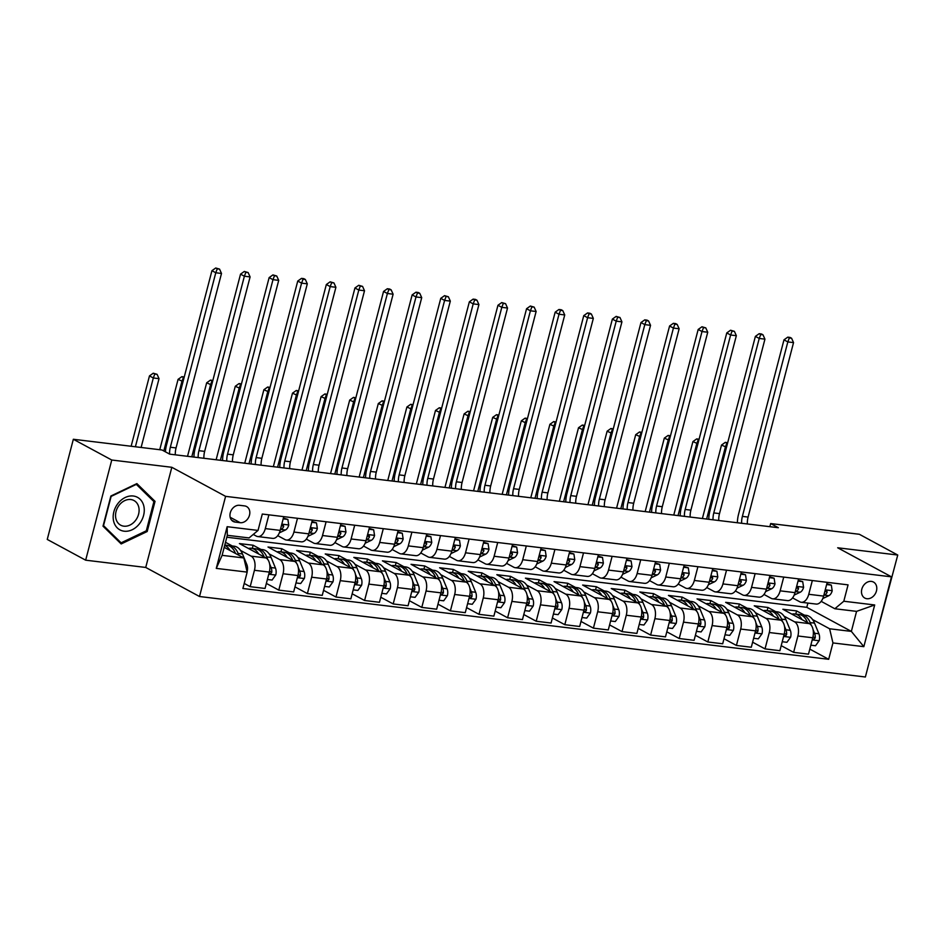 <?xml version="1.0" encoding="UTF-8"?>
<svg xmlns="http://www.w3.org/2000/svg" width="945" height="945" viewBox="0 0 945 945"><rect width="100%" height="100%" fill="white"/><g stroke="black" fill="none" stroke-linecap="round" stroke-linejoin="round"><path stroke-width="1.42" d="M871.396 581.399A9.107 7.182 118.4 0 0 862.242 587.885A9.107 7.182 118.4 0 0 864.817 598.067A9.107 7.182 118.4 0 0 866.884 598.717A9.107 7.182 118.4 0 0 876.039 592.231A9.107 7.182 118.4 0 0 873.463 582.049A9.107 7.182 118.4 0 0 871.396 581.399M871.077 655.133L897.75 555.034L859.336 534.279L770.671 523.565L769.856 526.684M199.513 596.508L865.372 676.998L891.466 576.84L225.595 496.349L199.513 596.508L145.731 567.449L171.825 467.291L111.758 460.026L85.664 560.184L145.731 567.449M85.664 560.184L47.25 539.43L73.344 439.271L111.758 460.026M73.344 439.271L162.008 449.985L169.687 454.143L778.349 527.712L770.671 523.565M235.187 522.077L240.219 522.691A8.824 6.958 118.4 0 0 249.09 516.407A8.824 6.958 118.4 0 0 246.598 506.544A8.824 6.958 118.4 0 0 244.59 505.906L239.558 505.303A8.824 6.958 118.4 0 0 230.686 511.588A8.824 6.958 118.4 0 0 233.179 521.451A8.824 6.958 118.4 0 0 235.187 522.077L231.549 520.116M247.165 572.115L216.275 568.382L227.143 526.696L258.032 530.428L249.067 537.929L227.32 535.307L222.11 555.341L243.845 557.963L247.165 572.115L242.9 588.499L828.682 659.303L809.818 649.109M226.824 537.221L806.794 607.328L851.362 631.402L856.572 611.368L834.837 608.745L843.802 601.233L848.067 584.861L262.297 514.045L258.032 530.428M843.802 601.233L874.692 604.965L863.836 646.663L832.947 642.931L828.682 659.303M897.75 555.034L837.683 547.781L891.466 576.84M171.825 467.291L225.595 496.349M834.837 608.745L821.17 601.351M812.334 580.537L808.755 594.287A11.375 6.674 96.9 0 1 801.242 602.272A11.375 6.674 96.9 0 1 799.789 601.8L792.572 597.901M783.736 577.076L780.145 590.838A11.375 6.674 96.9 0 1 772.632 598.811A11.375 6.674 96.9 0 1 771.179 598.339L763.962 594.44M755.126 573.627L751.547 587.377A11.375 6.674 96.9 0 1 744.034 595.35A11.375 6.674 96.9 0 1 742.581 594.877L735.364 590.979M726.528 570.166L722.937 583.915A11.375 6.674 96.9 0 1 715.436 591.901A11.375 6.674 96.9 0 1 713.971 591.428L706.754 587.53M697.918 566.705L694.339 580.466A11.375 6.674 96.9 0 1 686.826 588.44A11.375 6.674 96.9 0 1 685.373 587.967L678.156 584.069M669.32 563.255L665.741 577.005A11.375 6.674 96.9 0 1 658.228 584.979A11.375 6.674 96.9 0 1 656.775 584.506L649.558 580.608M640.722 559.794L637.131 573.544A11.375 6.674 96.9 0 1 629.618 581.518A11.375 6.674 96.9 0 1 628.165 581.057L620.948 577.159M612.112 556.333L608.533 570.095A11.375 6.674 96.9 0 1 601.02 578.068A11.375 6.674 96.9 0 1 599.567 577.596L592.35 573.698M583.514 552.884L579.935 566.634A11.375 6.674 96.9 0 1 572.422 574.607A11.375 6.674 96.9 0 1 570.969 574.135L563.752 570.237M554.916 549.423L551.325 563.173A11.375 6.674 96.9 0 1 543.812 571.146A11.375 6.674 96.9 0 1 542.359 570.685L535.142 566.776M526.306 545.962L522.727 559.712A11.375 6.674 96.9 0 1 515.214 567.697A11.375 6.674 96.9 0 1 513.761 567.224L506.544 563.326M497.708 542.501L494.129 556.262A11.375 6.674 96.9 0 1 486.616 564.236A11.375 6.674 96.9 0 1 485.151 563.763L477.946 559.865M469.098 539.052L465.519 552.801A11.375 6.674 96.9 0 1 458.006 560.775A11.375 6.674 96.9 0 1 456.553 560.314L449.336 556.404M440.5 535.591L436.921 549.34A11.375 6.674 96.9 0 1 429.408 557.326A11.375 6.674 96.9 0 1 427.955 556.853L420.738 552.955M411.902 532.13L408.311 545.891A11.375 6.674 96.9 0 1 400.798 553.864A11.375 6.674 96.9 0 1 399.345 553.392L392.128 549.494M383.292 528.68L379.713 542.43A11.375 6.674 96.9 0 1 372.2 550.403A11.375 6.674 96.9 0 1 370.747 549.931L363.53 546.033M354.694 525.219L351.115 538.969A11.375 6.674 96.9 0 1 343.602 546.954A11.375 6.674 96.9 0 1 342.149 546.482L334.932 542.584M326.096 521.758L322.505 535.52A11.375 6.674 96.9 0 1 314.992 543.493A11.375 6.674 96.9 0 1 313.539 543.021L306.322 539.122M297.486 518.309L293.907 532.059A11.375 6.674 96.9 0 1 286.394 540.032A11.375 6.674 96.9 0 1 284.941 539.56L277.724 535.661M268.888 514.848L265.309 528.598A11.375 6.674 96.9 0 1 257.796 536.571A11.375 6.674 96.9 0 1 256.331 536.11L253.236 534.433M806.794 607.328L807.904 603.075M224.189 547.344L243.845 557.963M225.501 542.3L232.293 545.962M240.538 550.427L251.122 556.144A11.375 6.674 96.9 0 1 254.441 570.284L250.177 586.668L244.223 583.443M252.315 548.383L253.142 545.23L239.404 543.576L265.994 557.94A11.375 6.674 96.9 0 1 269.313 572.091L265.049 588.463L250.177 586.668M253.142 545.23L260.903 549.423M269.148 553.876L279.72 559.594A11.375 6.674 96.9 0 1 283.051 573.745L278.775 590.129L266.372 583.419M280.913 551.845L281.74 548.691L268.014 547.025L294.592 561.389A11.375 6.674 96.9 0 1 297.923 575.54L293.659 591.924L278.775 590.129M281.74 548.691L289.501 552.884M297.746 557.337L308.318 563.055A11.375 6.674 96.9 0 1 311.649 577.206L307.385 593.578L294.97 586.869M309.523 555.306L310.338 552.152L296.612 550.486L323.202 564.85A11.375 6.674 96.9 0 1 326.521 579.001L322.257 595.374L307.385 593.578M310.338 552.152L318.099 556.345M326.356 560.798L336.928 566.516A11.375 6.674 96.9 0 1 340.247 580.655L335.983 597.039L323.568 590.33M338.121 558.755L338.948 555.601L325.222 553.947L351.8 568.311A11.375 6.674 96.9 0 1 355.119 582.463L350.855 598.835L335.983 597.039M338.948 555.601L346.709 559.794M354.954 564.26L365.526 569.965A11.375 6.674 96.9 0 1 368.857 584.116L364.593 600.5L352.178 593.791M366.731 562.216L367.546 559.062L353.82 557.396L380.398 571.772A11.375 6.674 96.9 0 1 383.729 585.912L379.465 602.296L364.593 600.5M367.546 559.062L375.307 563.255M383.552 567.709L394.136 573.426A11.375 6.674 96.9 0 1 397.455 587.577L393.191 603.949L380.776 597.24M395.329 565.677L396.156 562.523L382.418 560.857L409.008 575.221A11.375 6.674 96.9 0 1 412.327 589.373L408.063 605.757L393.191 603.949M396.156 562.523L403.917 566.716M412.162 571.17L422.734 576.887A11.375 6.674 96.9 0 1 426.053 591.038L421.789 607.411L409.374 600.701M423.927 569.126L424.754 565.972L411.028 564.319L437.606 578.683A11.375 6.674 96.9 0 1 440.937 592.834L436.661 609.206L421.789 607.411M424.754 565.972L432.515 570.166M440.76 574.631L451.332 580.336A11.375 6.674 96.9 0 1 454.663 594.488L450.399 610.872L437.984 604.162M452.537 572.587L453.352 569.433L439.626 567.768L466.204 582.144A11.375 6.674 96.9 0 1 469.535 596.283L465.271 612.667L450.399 610.872M453.352 569.433L461.113 573.627M469.358 578.08L479.942 583.797A11.375 6.674 96.9 0 1 483.261 597.949L478.997 614.321L466.582 607.611M481.135 576.048L481.962 572.894L468.224 571.229L494.814 585.593A11.375 6.674 96.9 0 1 498.133 599.744L493.869 616.128L478.997 614.321M481.962 572.894L489.723 577.088M497.968 581.541L508.54 587.258A11.375 6.674 96.9 0 1 511.871 601.41L507.595 617.782L495.192 611.072M509.733 579.509L510.56 576.344L496.834 574.69L523.412 589.054A11.375 6.674 96.9 0 1 526.743 603.205L522.479 619.577L507.595 617.782M510.56 576.344L518.321 580.537M526.566 585.002L537.138 590.708A11.375 6.674 96.9 0 1 540.469 604.859L536.205 621.243L523.79 614.534M538.343 582.959L539.158 579.805L525.432 578.151L552.022 592.515A11.375 6.674 96.9 0 1 555.341 606.666L551.077 623.038L536.205 621.243M539.158 579.805L546.919 583.998M555.176 588.452L565.748 594.169A11.375 6.674 96.9 0 1 569.067 608.32L564.803 624.692L552.388 617.995M566.941 586.42L567.768 583.266L554.042 581.6L580.62 595.964A11.375 6.674 96.9 0 1 583.939 610.116L579.675 626.5L564.803 624.692M567.768 583.266L575.529 587.459M583.774 591.913L594.346 597.63A11.375 6.674 96.9 0 1 597.677 611.781L593.413 628.153L580.998 621.444M595.551 589.881L596.366 586.715L582.64 585.061L609.218 599.425A11.375 6.674 96.9 0 1 612.549 613.577L608.285 629.949L593.413 628.153M596.366 586.715L604.127 590.909M612.372 595.374L622.956 601.091A11.375 6.674 96.9 0 1 626.275 615.23L622.011 631.614L609.596 624.905M624.149 593.33L624.976 590.176L611.238 588.522L637.828 602.886A11.375 6.674 96.9 0 1 641.147 617.038L636.883 633.41L622.011 631.614M624.976 590.176L632.737 594.37M640.982 598.823L651.554 604.54A11.375 6.674 96.9 0 1 654.873 618.691L650.609 635.075L638.194 628.366M652.747 596.791L653.574 593.637L639.848 591.972L666.426 606.336A11.375 6.674 96.9 0 1 669.757 620.487L665.481 636.871L650.609 635.075M653.574 593.637L661.335 597.831M669.58 602.284L680.152 608.001A11.375 6.674 96.9 0 1 683.483 622.153L679.219 638.525L666.804 631.815M681.357 600.252L682.172 597.098L668.446 595.433L695.024 609.797A11.375 6.674 96.9 0 1 698.355 623.948L694.091 640.32L679.219 638.525M682.172 597.098L689.933 601.292M698.178 605.745L708.762 611.462A11.375 6.674 96.9 0 1 712.081 625.602L707.817 641.986L695.402 635.276M709.955 603.701L710.782 600.547L697.044 598.894L723.634 613.258A11.375 6.674 96.9 0 1 726.953 627.409L722.689 643.781L707.817 641.986M710.782 600.547L718.543 604.741M726.788 609.206L737.36 614.911A11.375 6.674 96.9 0 1 740.691 629.063L736.415 645.447L724.012 638.737M738.553 607.162L739.38 604.009L725.654 602.343L752.232 616.719A11.375 6.674 96.9 0 1 755.563 630.858L751.299 647.242L736.415 645.447M739.38 604.009L747.141 608.202M755.386 612.655L765.958 618.373A11.375 6.674 96.9 0 1 769.289 632.524L765.025 648.896L752.61 642.187M767.163 610.624L767.978 607.47L754.252 605.804L780.842 620.168A11.375 6.674 96.9 0 1 784.161 634.319L779.897 650.703L765.025 648.896M767.978 607.47L775.739 611.663M783.996 616.116L794.568 621.834A11.375 6.674 96.9 0 1 797.887 635.985L793.623 652.357L781.208 645.648M795.761 614.085L796.588 610.919L782.862 609.265L809.44 623.629A11.375 6.674 96.9 0 1 812.759 637.78L808.495 654.153L793.623 652.357M796.588 610.919L804.349 615.112M812.594 619.577L829.615 628.779L851.362 631.402L863.836 646.663M283.76 516.643L280.181 530.393A11.375 6.674 96.9 0 1 272.668 538.378L257.796 536.571M312.358 520.104L308.779 533.854A11.375 6.674 96.9 0 1 301.266 541.828L286.394 540.032M340.968 523.565L337.377 537.315A11.375 6.674 96.9 0 1 329.864 545.289L314.992 543.493M369.566 527.015L365.987 540.764A11.375 6.674 96.9 0 1 358.474 548.75L343.602 546.954M398.164 530.476L394.585 544.226A11.375 6.674 96.9 0 1 387.072 552.199L372.2 550.403M426.774 533.937L423.195 547.687A11.375 6.674 96.9 0 1 415.682 555.66L400.798 553.864M455.372 537.386L451.793 551.148A11.375 6.674 96.9 0 1 444.28 559.121L429.408 557.326M483.982 540.847L480.391 554.597A11.375 6.674 96.9 0 1 472.878 562.582L458.006 560.775M512.58 544.308L509.001 558.058A11.375 6.674 96.9 0 1 501.488 566.031L486.616 564.236M541.178 547.757L537.599 561.519A11.375 6.674 96.9 0 1 530.086 569.492L515.214 567.697M569.788 551.218L566.197 564.968A11.375 6.674 96.9 0 1 558.684 572.953L543.812 571.146M598.386 554.68L594.807 568.429A11.375 6.674 96.9 0 1 587.294 576.403L572.422 574.607M626.984 558.129L623.405 571.89A11.375 6.674 96.9 0 1 615.892 579.864L601.02 578.068M655.594 561.59L652.003 575.34A11.375 6.674 96.9 0 1 644.502 583.325L629.618 581.518M684.192 565.051L680.613 578.801A11.375 6.674 96.9 0 1 673.1 586.774L658.228 584.979M712.802 568.512L709.211 582.262A11.375 6.674 96.9 0 1 701.698 590.235L686.826 588.44M741.4 571.961L737.821 585.711A11.375 6.674 96.9 0 1 730.308 593.696L715.436 591.901M769.998 575.422L766.419 589.172A11.375 6.674 96.9 0 1 758.906 597.145L744.034 595.35M798.608 578.883L795.017 592.633A11.375 6.674 96.9 0 1 787.504 600.607L772.632 598.811M832.947 642.931L829.615 628.779M827.206 582.333L823.627 596.094A11.375 6.674 96.9 0 1 816.114 604.068L801.242 602.272M227.32 535.307L227.143 526.696M222.11 555.341L216.275 568.382M874.692 604.965L856.572 611.368M121.173 543.942L147.184 531.527L155.039 501.358L136.883 483.604L110.872 496.019L103.017 526.188L121.173 543.942M152.039 499.74L155.039 501.358M146.062 530.925L147.184 531.527M169.58 454.072A14.222 8.34 96.9 0 1 170.336 447.233L215.779 272.762L211.94 270.683L166.485 445.154A21.333 12.509 -83.1 0 0 165.41 451.828M175.297 454.817A14.222 8.34 96.9 0 1 176.053 447.93L221.496 273.459L215.779 272.762L217.255 268.829L219.547 269.101L215.72 268.002L217.255 268.829M215.72 268.002L211.94 270.683M221.496 273.459L219.547 269.101M247.047 571.595L247.177 571.465A7.536 4.418 -83.1 0 0 246.858 564.614L242.475 553.971A21.759 12.758 -83.1 0 0 234.124 546.186L229.777 545.667A21.759 12.758 -83.1 0 0 228.395 545.619M230.025 550.498A21.759 12.758 -83.1 0 0 224.709 545.348M238.884 555.294L238.128 553.439A21.759 12.758 -83.1 0 0 229.777 545.667M224.78 545.064L227.036 545.336A21.759 12.758 96.9 0 1 235.376 553.108L235.529 553.475M141.112 447.457L159.032 378.661L153.314 377.976L149.475 375.897L131.142 446.253M135.395 446.772L153.314 377.976L154.791 374.043L157.083 374.314L153.255 373.204L154.791 374.043M153.255 373.204L149.475 375.897M159.032 378.661L157.083 374.314M283.181 518.864L287.871 519.431L288.745 525.113A7.536 4.418 96.9 0 1 285.378 529.991L279.342 532.85M287.871 519.431L283.394 518.049M280.334 529.791L281.031 529.46A7.536 4.418 -83.1 0 0 283.677 526.519L283.205 524.9L281.468 525.444M198.178 457.581A14.222 8.34 96.9 0 1 198.934 450.694L244.377 276.224L240.538 274.144L195.095 448.615A21.333 12.509 -83.1 0 0 193.938 457.073M203.896 458.278A14.222 8.34 96.9 0 1 204.652 451.379L250.094 276.909L244.377 276.224L245.854 272.29L248.145 272.562L244.318 271.451L245.854 272.29M244.318 271.451L240.538 274.144M250.094 276.909L248.145 272.562M311.779 522.313L316.469 522.88L317.355 528.574A7.536 4.418 96.9 0 1 313.988 533.441L307.952 536.299M316.469 522.88L311.992 521.51M308.932 533.252L309.641 532.921A7.536 4.418 -83.1 0 0 312.287 529.98L311.815 528.361L310.066 528.905M226.776 461.042A14.222 8.34 96.9 0 1 227.532 454.143L272.987 279.673L269.136 277.606L223.693 452.076A21.333 12.509 -83.1 0 0 222.547 460.522M232.505 461.727A14.222 8.34 96.9 0 1 233.261 454.84L278.704 280.37L272.987 279.673L274.463 275.739L276.755 276.023L272.928 274.912L274.463 275.739M272.928 274.912L269.136 277.606M278.704 280.37L276.755 276.023M340.389 525.774L345.079 526.341L345.953 532.035A7.536 4.418 96.9 0 1 342.586 536.902L336.55 539.76M345.079 526.341L340.602 524.959M337.542 536.713L338.239 536.382A7.536 4.418 -83.1 0 0 340.885 533.441L340.495 531.858L338.676 532.354M255.386 464.503A14.222 8.34 96.9 0 1 256.142 457.604L301.585 283.134L297.746 281.055L252.291 455.525A21.333 12.509 -83.1 0 0 251.146 463.983M261.103 465.188A14.222 8.34 96.9 0 1 261.859 458.301L307.302 283.831L301.585 283.134L303.061 279.2L305.353 279.484L303.817 278.645L301.526 278.373L303.061 279.2M301.526 278.373L297.746 281.055M307.302 283.831L305.353 279.484M267.388 579.498L272.077 580.065L275.775 574.926A7.536 4.418 -83.1 0 0 275.467 568.075L271.073 557.42A21.759 12.758 -83.1 0 0 262.734 549.647L258.387 549.116A21.759 12.758 -83.1 0 0 256.993 549.08M258.635 553.959A21.759 12.758 -83.1 0 0 251.287 548.265A21.759 12.758 -83.1 0 0 248.44 548.454M267.848 559.629L266.726 556.9A21.759 12.758 -83.1 0 0 258.387 549.116M251.287 548.265L255.634 548.785A21.759 12.758 96.9 0 1 263.986 556.57L264.127 556.936M269.112 572.859L270.766 573.733L271.77 572.268A7.536 4.418 -83.1 0 0 271.12 567.543L269.608 563.881M269.549 571.063A3.839 2.256 96.9 0 1 269.549 571.075L271.77 572.268M183.058 381.567L178.073 379.358L159.752 449.714M163.804 450.954L181.912 381.426L183.401 377.492L184.086 377.575M184.24 376.996L181.865 376.665L183.401 377.492M181.865 376.665L178.073 379.358M295.986 582.959L300.675 583.526L304.373 578.387A7.536 4.418 -83.1 0 0 304.066 571.524L299.683 560.881A21.759 12.758 -83.1 0 0 291.332 553.108L286.985 552.577A21.759 12.758 -83.1 0 0 285.591 552.541M287.233 557.42A21.759 12.758 -83.1 0 0 279.885 551.715A21.759 12.758 -83.1 0 0 277.05 551.915M296.458 563.078L295.324 560.35A21.759 12.758 -83.1 0 0 286.985 552.577M279.885 551.715L284.232 552.246A21.759 12.758 96.9 0 1 292.584 560.019L292.737 560.385M297.722 576.32L299.376 577.194L300.368 575.729A7.536 4.418 -83.1 0 0 299.719 571.004L298.207 567.343M298.159 574.525A3.839 2.256 96.9 0 1 298.159 574.536L300.368 575.729M211.656 385.028L206.671 382.808L187.535 456.293M191.788 456.813L210.522 384.887L211.999 380.953L212.696 381.036M212.849 380.457L210.463 380.126L211.999 380.953M210.463 380.126L206.671 382.808M324.596 586.408L329.285 586.975L332.983 581.848A7.536 4.418 -83.1 0 0 332.664 574.985L328.281 564.342A21.759 12.758 -83.1 0 0 319.93 556.558L315.583 556.038A21.759 12.758 -83.1 0 0 314.201 556.003M315.831 560.869A21.759 12.758 -83.1 0 0 308.495 555.176A21.759 12.758 -83.1 0 0 305.648 555.365M325.056 566.539L323.934 563.811A21.759 12.758 -83.1 0 0 315.583 556.038M308.495 555.176L312.842 555.707A21.759 12.758 96.9 0 1 321.182 563.48L321.335 563.846M326.32 579.769L327.974 580.655L328.966 579.179A7.536 4.418 -83.1 0 0 328.317 574.465L326.805 570.792M326.757 577.986L328.966 579.179M240.254 388.478L235.281 386.269L216.133 459.754M220.386 460.262L239.12 388.348L240.597 384.414L241.294 384.497M241.447 383.906L239.061 383.575L240.597 384.414M239.061 383.575L235.281 386.269M368.987 529.235L373.677 529.802L374.551 535.496A7.536 4.418 96.9 0 1 371.196 540.363L365.148 543.221M373.677 529.802L369.2 528.42M366.14 540.162L366.837 539.831A7.536 4.418 -83.1 0 0 369.495 536.89L369.105 535.319L367.274 535.815M283.984 467.952A14.222 8.34 96.9 0 1 284.74 461.065L330.183 286.595L326.344 284.516L280.901 458.986A21.333 12.509 -83.1 0 0 279.744 467.444M289.702 468.649A14.222 8.34 96.9 0 1 290.458 461.751L335.912 287.28L330.183 286.595L331.671 282.661L333.951 282.933L330.136 281.823L331.671 282.661M330.136 281.823L326.344 284.516M335.912 287.28L333.951 282.933M353.194 589.869L357.883 590.436L361.581 585.298A7.536 4.418 -83.1 0 0 361.273 578.446L356.879 567.791A21.759 12.758 -83.1 0 0 348.54 560.019L344.193 559.487A21.759 12.758 -83.1 0 0 342.799 559.452M344.441 564.33A21.759 12.758 -83.1 0 0 337.093 558.637A21.759 12.758 -83.1 0 0 334.246 558.826M353.654 570L352.532 567.272A21.759 12.758 -83.1 0 0 344.193 559.487M337.093 558.637L341.44 559.156A21.759 12.758 96.9 0 1 349.792 566.941L349.945 567.307M354.918 583.23L356.572 584.105L357.576 582.64A7.536 4.418 -83.1 0 0 356.926 577.915L355.414 574.253M355.355 581.435A3.839 2.256 96.9 0 1 355.367 581.447L357.576 582.64M268.864 391.939L263.879 389.73L244.743 463.215M248.984 463.723L267.718 391.809L269.207 387.863L269.904 387.958M270.046 387.367L267.671 387.037L269.207 387.863M267.671 387.037L263.879 389.73M143.888 506.366A18.498 14.6 118.4 0 0 125.248 497.472A18.498 14.6 118.4 0 0 113.554 520.849A18.498 14.6 118.4 0 0 132.194 529.743A18.498 14.6 118.4 0 0 143.888 506.366M138.809 507.37A13.998 11.056 118.4 0 0 133.977 500.531A13.998 11.056 118.4 0 0 120.688 503.472A13.998 11.056 118.4 0 0 115.833 518.332A13.998 11.056 118.4 0 0 120.665 525.172A13.998 11.056 118.4 0 0 133.954 522.231A13.998 11.056 118.4 0 0 138.809 507.37M121.114 542.832L103.525 525.633L111.132 496.408L136.328 484.383L153.917 501.582L146.31 530.807L121.114 542.832L118.727 541.544M397.597 532.696L402.275 533.252L403.161 538.945A7.536 4.418 96.9 0 1 399.794 543.812L393.758 546.671M402.275 533.252L397.798 531.881M394.738 543.623L395.447 543.292A7.536 4.418 -83.1 0 0 398.093 540.351L397.621 538.733L395.872 539.276M312.594 471.413A14.222 8.34 96.9 0 1 313.338 464.515L358.793 290.056L354.942 287.977L309.499 462.448A21.333 12.509 -83.1 0 0 308.353 470.905M318.311 472.098A14.222 8.34 96.9 0 1 319.067 465.212L364.51 290.741L358.793 290.056L360.269 286.111L362.561 286.394L358.734 285.284L360.269 286.111M358.734 285.284L354.942 287.977M364.51 290.741L362.561 286.394M426.195 536.146L430.885 536.713L431.759 542.406A7.536 4.418 96.9 0 1 428.392 547.273L422.356 550.132M430.885 536.713L426.408 535.331M423.348 547.084L424.045 546.753A7.536 4.418 -83.1 0 0 426.691 543.812L426.313 542.229L424.482 542.725M341.192 474.874A14.222 8.34 96.9 0 1 341.948 467.976L387.391 293.505L383.552 291.438L338.109 465.897A21.333 12.509 -83.1 0 0 336.952 474.355M346.909 475.559A14.222 8.34 96.9 0 1 347.665 468.673L393.108 294.202L387.391 293.505L388.867 289.572L391.159 289.855L389.623 289.016L387.332 288.745L388.867 289.572M387.332 288.745L383.552 291.438M393.108 294.202L391.159 289.855M454.793 539.607L459.483 540.174L460.369 545.867A7.536 4.418 96.9 0 1 457.002 550.734L450.954 553.593M459.483 540.174L455.006 538.792M451.946 550.533L452.655 550.203A7.536 4.418 -83.1 0 0 455.301 547.261L454.911 545.69L453.08 546.186M369.79 478.324A14.222 8.34 96.9 0 1 370.546 471.437L415.989 296.966L412.15 294.887L366.707 469.358A21.333 12.509 -83.1 0 0 365.55 477.816M375.519 479.02A14.222 8.34 96.9 0 1 376.264 472.122L421.718 297.651L415.989 296.966L417.477 293.033L419.757 293.304L418.222 292.477L415.942 292.206L417.477 293.033M415.942 292.206L412.15 294.887M421.718 297.651L419.757 293.304M483.403 543.068L488.092 543.635L488.967 549.317A7.536 4.418 96.9 0 1 485.6 554.195L479.564 557.042M488.092 543.635L483.616 542.253M480.556 553.994L481.253 553.664A7.536 4.418 -83.1 0 0 483.899 550.722L483.427 549.104L481.69 549.647M398.4 481.785A14.222 8.34 96.9 0 1 399.144 474.898L444.599 300.427L440.76 298.348L395.305 472.819A21.333 12.509 -83.1 0 0 394.159 481.277M404.117 482.482A14.222 8.34 96.9 0 1 404.873 475.583L450.316 301.112L444.599 300.427L446.075 296.494L448.367 296.765L444.54 295.655L446.075 296.494M444.54 295.655L440.76 298.348M450.316 301.112L448.367 296.765M512.001 546.517L516.691 547.084L517.565 552.778A7.536 4.418 96.9 0 1 514.198 557.644L508.162 560.503M516.691 547.084L512.214 545.702M509.154 557.456L509.851 557.125A7.536 4.418 -83.1 0 0 512.497 554.183L512.025 552.565L510.288 553.097M426.998 485.246A14.222 8.34 96.9 0 1 427.754 478.347L473.197 303.877L469.358 301.809L423.915 476.268A21.333 12.509 -83.1 0 0 422.758 484.726M432.715 485.931A14.222 8.34 96.9 0 1 433.471 479.044L478.914 304.573L473.197 303.877L474.673 299.943L476.965 300.226L475.429 299.388L473.138 299.116L474.673 299.943M473.138 299.116L469.358 301.809M478.914 304.573L476.965 300.226M381.792 593.33L386.481 593.897L390.179 588.759A7.536 4.418 -83.1 0 0 389.872 581.907L385.489 571.252A21.759 12.758 -83.1 0 0 377.138 563.48L372.791 562.948A21.759 12.758 -83.1 0 0 371.397 562.913M373.039 567.791A21.759 12.758 -83.1 0 0 365.691 562.098A21.759 12.758 -83.1 0 0 362.856 562.287M382.264 573.45L381.142 570.721A21.759 12.758 -83.1 0 0 372.791 562.948M365.691 562.098L370.05 562.618A21.759 12.758 96.9 0 1 378.39 570.39L378.543 570.756M383.528 586.691L385.182 587.566L386.174 586.101A7.536 4.418 -83.1 0 0 385.525 581.376L384.013 577.714M383.965 584.896A3.839 2.256 96.9 0 1 383.965 584.908L386.174 586.101M297.462 395.4L292.489 393.179L273.341 466.665M277.594 467.184L296.328 395.258L297.805 391.324L298.502 391.407M298.655 390.828L296.269 390.498L297.805 391.324M296.269 390.498L292.489 393.179M410.402 596.791L415.091 597.358L418.789 592.22A7.536 4.418 -83.1 0 0 418.47 585.357L414.087 574.714A21.759 12.758 -83.1 0 0 405.736 566.929L401.389 566.409A21.759 12.758 -83.1 0 0 400.007 566.374M401.649 571.241A21.759 12.758 -83.1 0 0 394.301 565.547A21.759 12.758 -83.1 0 0 391.454 565.736M410.862 576.911L409.74 574.182A21.759 12.758 -83.1 0 0 401.389 566.409M394.301 565.547L398.648 566.079A21.759 12.758 96.9 0 1 406.988 573.851L407.141 574.217M412.126 590.141L413.78 591.027L414.772 589.562A7.536 4.418 -83.1 0 0 414.123 584.837L412.622 581.163M412.563 588.357L414.772 589.562M326.06 398.861L321.087 396.64L301.951 470.126M306.192 470.634L324.926 398.719L326.403 394.786L327.1 394.868M327.253 394.278L324.867 393.959L326.403 394.786M324.867 393.959L321.087 396.64M439 600.24L443.689 600.807L447.387 595.669A7.536 4.418 -83.1 0 0 447.079 588.818L442.685 578.163A21.759 12.758 -83.1 0 0 434.346 570.39L429.999 569.87A21.759 12.758 -83.1 0 0 428.605 569.823M430.247 574.702A21.759 12.758 -83.1 0 0 422.899 569.008A21.759 12.758 -83.1 0 0 420.064 569.197M439.46 580.372L438.338 577.643A21.759 12.758 -83.1 0 0 429.999 569.87M422.899 569.008L427.246 569.528A21.759 12.758 96.9 0 1 435.598 577.312L435.751 577.678M440.736 593.602L441.906 594.582L443.382 593.011A7.536 4.418 -83.1 0 0 442.732 588.286L441.22 584.624M441.173 591.806A3.839 2.256 96.9 0 1 441.173 591.818L443.382 593.011M354.67 402.31L349.685 400.101L330.549 473.587M334.802 474.095L353.536 402.18L355.013 398.247L355.71 398.329M355.863 397.739L353.477 397.408L355.013 398.247M353.477 397.408L349.685 400.101M467.61 603.701L472.287 604.268L475.996 599.13A7.536 4.418 -83.1 0 0 475.678 592.279L471.295 581.624A21.759 12.758 -83.1 0 0 462.944 573.851L458.597 573.32A21.759 12.758 -83.1 0 0 457.215 573.284M458.845 578.163A21.759 12.758 -83.1 0 0 451.509 572.469A21.759 12.758 -83.1 0 0 448.662 572.658M468.07 583.821L466.948 581.104A21.759 12.758 -83.1 0 0 458.597 573.32M451.509 572.469L455.856 572.989A21.759 12.758 96.9 0 1 464.196 580.762L464.349 581.14M469.334 597.063L470.988 597.937L471.98 596.472A7.536 4.418 -83.1 0 0 471.331 591.747L469.819 588.085M469.771 595.267A3.839 2.256 96.9 0 1 469.771 595.279L471.98 596.472M383.268 405.771L378.295 403.562L359.147 477.036M363.4 477.556L382.134 405.629L383.611 401.696L384.308 401.779M384.461 401.2L382.075 400.869L383.611 401.696M382.075 400.869L378.295 403.562M496.208 607.162L500.897 607.73L504.595 602.591A7.536 4.418 -83.1 0 0 504.287 595.728L499.893 585.085A21.759 12.758 -83.1 0 0 491.554 577.3L487.195 576.781A21.759 12.758 -83.1 0 0 485.813 576.745M487.455 581.624A21.759 12.758 -83.1 0 0 480.107 575.918A21.759 12.758 -83.1 0 0 477.26 576.107M496.668 587.282L495.546 584.553A21.759 12.758 -83.1 0 0 487.195 576.781M480.107 575.918L484.454 576.45A21.759 12.758 96.9 0 1 492.806 584.223L492.947 584.589M497.932 600.524L499.586 601.398L500.59 599.933A7.536 4.418 -83.1 0 0 499.94 595.208L498.428 591.535M498.369 598.728L500.59 599.933M411.866 409.232L406.893 407.011L387.757 480.497M391.998 481.017L410.732 409.09L412.221 405.157L412.906 405.24M413.059 404.649L410.685 404.33L412.221 405.157M410.685 404.33L406.893 407.011M540.599 549.978L545.289 550.545L546.175 556.239A7.536 4.418 96.9 0 1 542.808 561.106L536.772 563.964M545.289 550.545L540.812 549.163M537.752 560.917L538.461 560.574A7.536 4.418 -83.1 0 0 541.107 557.633L540.717 556.062L538.886 556.558M455.596 488.695A14.222 8.34 96.9 0 1 456.352 481.808L501.795 307.338L497.956 305.259L452.513 479.729A21.333 12.509 -83.1 0 0 451.367 488.187M461.325 489.392A14.222 8.34 96.9 0 1 462.081 482.493L507.524 308.035L501.795 307.338L503.283 303.404L505.575 303.676L501.748 302.577L503.283 303.404M501.748 302.577L497.956 305.259M507.524 308.035L505.575 303.676M524.806 610.612L529.495 611.179L533.193 606.04A7.536 4.418 -83.1 0 0 532.885 599.189L528.491 588.534A21.759 12.758 -83.1 0 0 520.152 580.762L515.805 580.242A21.759 12.758 -83.1 0 0 514.411 580.195M516.053 585.073A21.759 12.758 -83.1 0 0 508.705 579.38A21.759 12.758 -83.1 0 0 505.87 579.568M525.278 590.743L524.144 588.014A21.759 12.758 -83.1 0 0 515.805 580.242M508.705 579.38L513.052 579.911A21.759 12.758 96.9 0 1 521.404 587.684L521.557 588.05M526.542 603.973L527.712 604.954L529.188 603.382A7.536 4.418 -83.1 0 0 528.538 598.657L527.026 594.996M526.979 602.178A3.839 2.256 96.9 0 1 526.979 602.189L529.188 603.382M440.476 412.681L435.491 410.473L416.355 483.958M420.608 484.466L439.342 412.552L440.819 408.618L441.516 408.701M441.669 408.11L439.283 407.779L440.819 408.618M439.283 407.779L435.491 410.473M569.209 553.439L573.898 554.006L574.773 559.688A7.536 4.418 96.9 0 1 571.406 564.567L565.37 567.413M573.898 554.006L569.422 552.624M566.362 564.366L567.059 564.035A7.536 4.418 -83.1 0 0 569.705 561.094L569.233 559.475L567.496 560.019M484.206 492.156A14.222 8.34 96.9 0 1 484.962 485.269L530.405 310.799L526.566 308.72L481.111 483.19A21.333 12.509 -83.1 0 0 479.965 491.648M489.923 492.853A14.222 8.34 96.9 0 1 490.679 485.954L536.122 311.484L530.405 310.799L531.881 306.865L534.173 307.137L530.346 306.026L531.881 306.865M530.346 306.026L526.566 308.72M536.122 311.484L534.173 307.137M553.416 614.073L558.105 614.64L561.803 609.501A7.536 4.418 -83.1 0 0 561.484 602.65L557.101 591.995A21.759 12.758 -83.1 0 0 548.75 584.223L544.403 583.691A21.759 12.758 -83.1 0 0 543.021 583.656M544.651 588.534A21.759 12.758 -83.1 0 0 537.315 582.841A21.759 12.758 -83.1 0 0 534.468 583.03M553.876 594.204L552.754 591.476A21.759 12.758 -83.1 0 0 544.403 583.691M537.315 582.841L541.662 583.36A21.759 12.758 96.9 0 1 550.002 591.145L550.155 591.511M555.14 607.434L556.794 608.308L557.786 606.844A7.536 4.418 -83.1 0 0 557.137 602.119L555.625 598.457M555.577 605.639A3.839 2.256 96.9 0 1 555.577 605.65L557.786 606.844M469.074 416.143L464.101 413.934L444.953 487.407M449.206 487.927L467.94 416.001L469.417 412.067L470.114 412.15M470.267 411.571L467.881 411.24L469.417 412.067M467.881 411.24L464.101 413.934M597.807 556.888L602.497 557.456L603.371 563.149A7.536 4.418 96.9 0 1 600.016 568.016L593.968 570.874M602.497 557.456L598.02 556.085M594.96 567.827L595.657 567.496A7.536 4.418 -83.1 0 0 598.315 564.555L597.842 562.936L596.094 563.48M512.804 495.617A14.222 8.34 96.9 0 1 513.56 488.719L559.003 314.248L555.164 312.181L509.721 486.651A21.333 12.509 -83.1 0 0 508.564 495.097M518.521 496.302A14.222 8.34 96.9 0 1 519.278 489.415L564.732 314.945L559.003 314.248L560.491 310.314L562.771 310.598L561.236 309.759L558.944 309.487L560.491 310.314M558.944 309.487L555.164 312.181M564.732 314.945L562.771 310.598M582.014 617.534L586.703 618.101L590.401 612.962A7.536 4.418 -83.1 0 0 590.093 606.099L585.699 595.456A21.759 12.758 -83.1 0 0 577.36 587.684L573.013 587.152A21.759 12.758 -83.1 0 0 571.619 587.117M573.261 591.995A21.759 12.758 -83.1 0 0 565.913 586.29A21.759 12.758 -83.1 0 0 563.066 586.491M582.474 597.653L581.352 594.925A21.759 12.758 -83.1 0 0 573.013 587.152M565.913 586.29L570.26 586.821A21.759 12.758 96.9 0 1 578.612 594.594L578.765 594.96M583.738 610.895L585.392 611.769L586.396 610.305A7.536 4.418 -83.1 0 0 585.746 605.58L584.234 601.906M584.175 609.1A3.839 2.256 96.9 0 1 584.187 609.112L586.396 610.305M497.684 419.604L492.699 417.383L473.563 490.868M477.804 491.388L496.538 419.462L498.027 415.528L498.724 415.611M498.865 415.02L496.491 414.701L498.027 415.528M496.491 414.701L492.699 417.383M626.417 560.35L631.095 560.917L631.981 566.61A7.536 4.418 96.9 0 1 628.614 571.477L622.578 574.336M631.095 560.917L626.618 559.534M623.558 571.288L624.267 570.957A7.536 4.418 -83.1 0 0 626.913 568.004L626.523 566.433L624.692 566.929M541.414 499.066A14.222 8.34 96.9 0 1 542.158 492.18L587.613 317.709L583.762 315.63L538.319 490.101A21.333 12.509 -83.1 0 0 537.173 498.558M547.131 499.763A14.222 8.34 96.9 0 1 547.887 492.877L593.33 318.406L587.613 317.709L589.089 313.775L591.381 314.047L589.845 313.22L587.554 312.949L589.089 313.775M587.554 312.949L583.762 315.63M593.33 318.406L591.381 314.047M610.612 620.983L615.301 621.55L618.999 616.412A7.536 4.418 -83.1 0 0 618.691 609.56L614.309 598.917A21.759 12.758 -83.1 0 0 605.958 591.133L601.611 590.613A21.759 12.758 -83.1 0 0 600.217 590.566M601.859 595.444A21.759 12.758 -83.1 0 0 594.511 589.751A21.759 12.758 -83.1 0 0 591.676 589.94M611.084 601.114L609.962 598.386A21.759 12.758 -83.1 0 0 601.611 590.613M594.511 589.751L598.87 590.282A21.759 12.758 96.9 0 1 607.21 598.055L607.363 598.421M612.348 614.345L613.529 615.325L614.994 613.754A7.536 4.418 -83.1 0 0 614.345 609.041L612.832 605.367M612.785 612.549A3.839 2.256 96.9 0 1 612.785 612.561L614.994 613.754M526.282 423.053L521.309 420.844L502.161 494.329M506.414 494.837L525.148 422.923L526.625 418.989L527.322 419.072M527.475 418.481L525.089 418.151L526.625 418.989M525.089 418.151L521.309 420.844M655.015 563.811L659.704 564.378L660.579 570.059A7.536 4.418 96.9 0 1 657.212 574.938L651.176 577.797M659.704 564.378L655.228 562.996M652.168 574.737L652.865 574.406A7.536 4.418 -83.1 0 0 655.511 571.465L655.133 569.894L653.302 570.39M570.012 502.527A14.222 8.34 96.9 0 1 570.768 495.641L616.211 321.17L612.372 319.091L566.929 493.562A21.333 12.509 -83.1 0 0 565.771 502.019M575.729 503.224A14.222 8.34 96.9 0 1 576.485 496.326L621.928 321.855L616.211 321.17L617.687 317.236L619.979 317.508L616.152 316.398L617.687 317.236M616.152 316.398L612.372 319.091M621.928 321.855L619.979 317.508M639.222 624.444L643.911 625.011L647.608 619.873A7.536 4.418 -83.1 0 0 647.29 613.021L642.907 602.367A21.759 12.758 -83.1 0 0 634.556 594.594L630.209 594.062A21.759 12.758 -83.1 0 0 628.827 594.027M630.457 598.906A21.759 12.758 -83.1 0 0 623.121 593.212A21.759 12.758 -83.1 0 0 620.274 593.401M639.682 604.576L638.56 601.847A21.759 12.758 -83.1 0 0 630.209 594.062M623.121 593.212L627.468 593.732A21.759 12.758 96.9 0 1 635.808 601.516L635.961 601.882M640.946 617.806L642.6 618.68L643.592 617.215A7.536 4.418 -83.1 0 0 642.943 612.49L641.431 608.828M641.383 616.01A3.839 2.256 96.9 0 1 641.383 616.022L643.592 617.215M554.88 426.514L549.907 424.305L530.771 497.791M535.012 498.298L553.746 426.372L555.223 422.439L555.92 422.521M556.073 421.942L553.687 421.612L555.223 422.439M553.687 421.612L549.907 424.305M683.613 567.26L688.303 567.827L689.177 573.52A7.536 4.418 96.9 0 1 685.822 578.387L679.774 581.246M688.303 567.827L683.826 566.457M680.766 578.198L681.475 577.867A7.536 4.418 -83.1 0 0 684.121 574.926L683.648 573.308L681.9 573.851M598.61 505.988A14.222 8.34 96.9 0 1 599.366 499.09L644.809 324.619L640.97 322.552L595.527 497.023A21.333 12.509 -83.1 0 0 594.37 505.469M604.339 506.674A14.222 8.34 96.9 0 1 605.083 499.787L650.538 325.316L644.809 324.619L646.297 320.686L648.577 320.969L647.041 320.142L644.762 319.859L646.297 320.686M644.762 319.859L640.97 322.552M650.538 325.316L648.577 320.969M667.82 627.905L672.509 628.472L676.207 623.334A7.536 4.418 -83.1 0 0 675.899 616.471L671.505 605.828A21.759 12.758 -83.1 0 0 663.166 598.055L658.819 597.523A21.759 12.758 -83.1 0 0 657.425 597.488M659.067 602.367A21.759 12.758 -83.1 0 0 651.719 596.673A21.759 12.758 -83.1 0 0 648.872 596.862M668.28 608.025L667.158 605.296A21.759 12.758 -83.1 0 0 658.819 597.523M651.719 596.673L656.066 597.193A21.759 12.758 96.9 0 1 664.418 604.965L664.571 605.332M669.556 621.267L671.198 622.141L672.202 620.676A7.536 4.418 -83.1 0 0 671.552 615.951L670.04 612.289M669.993 619.471A3.839 2.256 96.9 0 1 669.993 619.483L672.202 620.676M583.49 429.975L578.505 427.754L559.369 501.24M563.622 501.76L582.356 429.833L583.833 425.9L584.53 425.982M584.683 425.404L582.297 425.073L583.833 425.9M582.297 425.073L578.505 427.754M712.223 570.721L716.912 571.288L717.787 576.982A7.536 4.418 96.9 0 1 714.42 581.848L708.384 584.707M716.912 571.288L712.435 569.906M709.376 581.659L710.073 581.329A7.536 4.418 -83.1 0 0 712.719 578.387L712.329 576.804L710.498 577.3M627.22 509.449A14.222 8.34 96.9 0 1 627.964 502.551L673.419 328.08L669.58 326.001L624.125 500.472A21.333 12.509 -83.1 0 0 622.979 508.93M632.937 510.135A14.222 8.34 96.9 0 1 633.693 503.248L679.136 328.777L673.419 328.08L674.895 324.147L677.187 324.43L675.651 323.592L673.36 323.32L674.895 324.147M673.36 323.32L669.58 326.001M679.136 328.777L677.187 324.43M740.821 574.182L745.51 574.749L746.385 580.443A7.536 4.418 96.9 0 1 743.018 585.309L736.982 588.168M745.51 574.749L741.034 573.367M737.974 585.109L738.671 584.778A7.536 4.418 -83.1 0 0 741.317 581.837L740.939 580.265L739.108 580.762M655.818 512.899A14.222 8.34 96.9 0 1 656.574 506.012L702.017 331.541L698.178 329.462L652.735 503.933A21.333 12.509 -83.1 0 0 651.577 512.391M661.535 513.596A14.222 8.34 96.9 0 1 662.291 506.697L707.734 332.227L702.017 331.541L703.493 327.608L705.785 327.88L701.958 326.769L703.493 327.608M701.958 326.769L698.178 329.462M707.734 332.227L705.785 327.88M769.419 577.643L774.109 578.198L774.995 583.892A7.536 4.418 96.9 0 1 771.628 588.759L765.58 591.617M774.109 578.198L769.632 576.828M766.572 588.57L767.281 588.239A7.536 4.418 -83.1 0 0 769.927 585.298L769.454 583.679L767.706 584.223M684.416 516.36A14.222 8.34 96.9 0 1 685.172 509.461L730.615 335.002L726.776 332.923L681.333 507.394A21.333 12.509 -83.1 0 0 680.187 515.852M690.145 517.045A14.222 8.34 96.9 0 1 690.889 510.158L736.344 335.688L730.615 335.002L732.103 331.057L734.395 331.341L730.568 330.23L732.103 331.057M730.568 330.23L726.776 332.923M736.344 335.688L734.395 331.341M798.029 581.092L802.718 581.659L803.593 587.353A7.536 4.418 96.9 0 1 800.226 592.22L794.19 595.078M802.718 581.659L798.241 580.277M795.182 592.031L795.879 591.7A7.536 4.418 -83.1 0 0 798.525 588.759L798.135 587.176L796.316 587.672M713.026 519.821A14.222 8.34 96.9 0 1 713.782 512.922L759.225 338.452L755.386 336.385L709.931 510.843A21.333 12.509 -83.1 0 0 708.785 519.301M718.743 520.506A14.222 8.34 96.9 0 1 719.499 513.619L764.942 339.149L759.225 338.452L760.701 334.518L762.993 334.802L761.457 333.963L759.166 333.691L760.701 334.518M759.166 333.691L755.386 336.385M764.942 339.149L762.993 334.802M696.43 631.355L701.107 631.922L704.805 626.795A7.536 4.418 -83.1 0 0 704.497 619.932L700.115 609.289A21.759 12.758 -83.1 0 0 691.764 601.504L687.417 600.985A21.759 12.758 -83.1 0 0 686.035 600.949M687.665 605.816A21.759 12.758 -83.1 0 0 680.329 600.122A21.759 12.758 -83.1 0 0 677.482 600.311M696.89 611.486L695.768 608.757A21.759 12.758 -83.1 0 0 687.417 600.985M680.329 600.122L684.676 600.654A21.759 12.758 96.9 0 1 693.016 608.426L693.169 608.793M698.154 624.716L699.808 625.602L700.8 624.125A7.536 4.418 -83.1 0 0 700.15 619.412L698.639 615.738M698.591 622.932L700.8 624.125M612.088 433.424L607.115 431.215L587.967 504.701M592.22 505.209L610.954 433.294L612.431 429.361L613.128 429.443M613.281 428.853L610.895 428.522L612.431 429.361M610.895 428.522L607.115 431.215M725.028 634.816L729.717 635.383L733.414 630.244A7.536 4.418 -83.1 0 0 733.107 623.393L728.713 612.738A21.759 12.758 -83.1 0 0 720.374 604.965L716.015 604.434A21.759 12.758 -83.1 0 0 714.633 604.398M716.275 609.277A21.759 12.758 -83.1 0 0 708.927 603.583A21.759 12.758 -83.1 0 0 706.08 603.772M725.488 614.947L724.366 612.218A21.759 12.758 -83.1 0 0 716.015 604.434M708.927 603.583L713.274 604.103A21.759 12.758 96.9 0 1 721.626 611.887L721.767 612.254M726.752 628.177L728.406 629.051L729.41 627.586A7.536 4.418 -83.1 0 0 728.76 622.861L727.248 619.199M727.189 626.381A3.839 2.256 96.9 0 1 727.189 626.393L729.41 627.586M640.686 436.885L635.713 434.676L616.577 508.162M620.818 508.67L639.552 436.755L641.041 432.81L641.726 432.904M641.879 432.314L639.505 431.983L641.041 432.81M639.505 431.983L635.713 434.676M753.626 638.277L758.315 638.844L762.013 633.705A7.536 4.418 -83.1 0 0 761.705 626.854L757.311 616.199A21.759 12.758 -83.1 0 0 748.972 608.426L744.625 607.895A21.759 12.758 -83.1 0 0 743.231 607.859M744.873 612.738A21.759 12.758 -83.1 0 0 737.525 607.044A21.759 12.758 -83.1 0 0 734.69 607.233M754.098 618.396L752.964 615.668A21.759 12.758 -83.1 0 0 744.625 607.895M737.525 607.044L741.872 607.564A21.759 12.758 96.9 0 1 750.224 615.337L750.377 615.703M755.362 631.638L757.004 632.512L758.008 631.047A7.536 4.418 -83.1 0 0 757.358 626.322L755.846 622.66M755.799 629.842A3.839 2.256 96.9 0 1 755.799 629.854L758.008 631.047M669.296 440.346L664.311 438.126L645.175 511.611M649.428 512.131L668.162 440.205L669.639 436.271L670.336 436.354M670.489 435.775L668.103 435.444L669.639 436.271M668.103 435.444L664.311 438.126M782.236 641.738L786.925 642.305L790.622 637.166A7.536 4.418 -83.1 0 0 790.303 630.303L785.921 619.66A21.759 12.758 -83.1 0 0 777.57 611.876L773.223 611.356A21.759 12.758 -83.1 0 0 771.841 611.32M773.471 616.187A21.759 12.758 -83.1 0 0 766.135 610.494A21.759 12.758 -83.1 0 0 763.288 610.683M782.696 621.857L781.574 619.129A21.759 12.758 -83.1 0 0 773.223 611.356M766.135 610.494L770.482 611.025A21.759 12.758 96.9 0 1 778.822 618.798L778.975 619.164M783.96 635.087L785.614 635.973L786.606 634.508A7.536 4.418 -83.1 0 0 785.957 629.783L784.444 626.11M784.397 633.304L786.606 634.508M697.894 443.807L692.921 441.587L673.773 515.072M678.026 515.58L696.76 443.666L698.237 439.732L698.934 439.815M699.087 439.224L696.701 438.905L698.237 439.732M696.701 438.905L692.921 441.587M826.627 584.553L831.316 585.12L832.191 590.814A7.536 4.418 96.9 0 1 828.836 595.681L822.788 598.539M831.316 585.12L826.84 583.738M823.78 595.48L824.477 595.149A7.536 4.418 -83.1 0 0 827.135 592.208L826.745 590.637L824.914 591.133M741.624 523.27A14.222 8.34 96.9 0 1 742.38 516.383L787.823 341.913L783.984 339.834L738.541 514.304A21.333 12.509 -83.1 0 0 737.383 522.762M747.341 523.967A14.222 8.34 96.9 0 1 748.097 517.069L793.54 342.598L787.823 341.913L789.311 337.979L791.591 338.251L790.055 337.424L787.764 337.152L789.311 337.979M787.764 337.152L783.984 339.834M793.54 342.598L791.591 338.251M810.834 645.187L815.523 645.754L819.22 640.615A7.536 4.418 -83.1 0 0 818.913 633.764L814.519 623.109A21.759 12.758 -83.1 0 0 806.179 615.337L801.832 614.817A21.759 12.758 -83.1 0 0 800.439 614.77M802.081 619.648A21.759 12.758 -83.1 0 0 794.733 613.955A21.759 12.758 -83.1 0 0 791.886 614.144M811.294 625.318L810.172 622.59A21.759 12.758 -83.1 0 0 801.832 614.817M794.733 613.955L799.08 614.474A21.759 12.758 96.9 0 1 807.432 622.259L807.585 622.625M812.558 638.548L813.739 639.529L815.216 637.958A7.536 4.418 -83.1 0 0 814.566 633.233L813.054 629.571M812.995 636.753A3.839 2.256 96.9 0 1 813.007 636.765L815.216 637.958M726.504 447.257L721.519 445.048L702.383 518.533M706.624 519.041L725.358 447.127L726.847 443.193L727.544 443.276M727.685 442.685L725.311 442.354L726.847 443.193M725.311 442.354L721.519 445.048M265.994 557.94L251.122 556.144M294.592 561.389L279.72 559.594M323.202 564.85L308.318 563.055M351.8 568.311L336.928 566.516M380.398 571.772L365.526 569.965M409.008 575.221L394.136 573.426M437.606 578.683L422.734 576.887M466.204 582.144L451.332 580.336M494.814 585.593L479.942 583.797M523.412 589.054L508.54 587.258M552.022 592.515L537.138 590.708M580.62 595.964L565.748 594.169M609.218 599.425L594.346 597.63M637.828 602.886L622.956 601.091M666.426 606.336L651.554 604.54M695.024 609.797L680.152 608.001M723.634 613.258L708.762 611.462M752.232 616.719L737.36 614.911M780.842 620.168L765.958 618.373M809.44 623.629L794.568 621.834M269.313 572.091L254.441 570.284M280.181 530.393L265.309 528.598M308.779 533.854L293.907 532.059M297.923 575.54L283.051 573.745M337.377 537.315L322.505 535.52M326.521 579.001L311.649 577.206M365.987 540.764L351.115 538.969M355.119 582.463L340.247 580.655M394.585 544.226L379.713 542.43M383.729 585.912L368.857 584.116M423.195 547.687L408.311 545.891M412.327 589.373L397.455 587.577M451.793 551.148L436.921 549.34M440.937 592.834L426.053 591.038M480.391 554.597L465.519 552.801M469.535 596.283L454.663 594.488M509.001 558.058L494.129 556.262M498.133 599.744L483.261 597.949M537.599 561.519L522.727 559.712M526.743 603.205L511.871 601.41M566.197 564.968L551.325 563.173M555.341 606.666L540.469 604.859M594.807 568.429L579.935 566.634M583.939 610.116L569.067 608.32M623.405 571.89L608.533 570.095M612.549 613.577L597.677 611.781M652.003 575.34L637.131 573.544M641.147 617.038L626.275 615.23M680.613 578.801L665.741 577.005M669.757 620.487L654.873 618.691M709.211 582.262L694.339 580.466M698.355 623.948L683.483 622.153M737.821 585.711L722.937 583.915M726.953 627.409L712.081 625.602M766.419 589.172L751.547 587.377M755.563 630.858L740.691 629.063M795.017 592.633L780.145 590.838M784.161 634.319L769.289 632.524M823.627 596.094L808.755 594.287M812.759 637.78L797.887 635.985M230.155 517.258L240.219 522.691M170.336 447.233L176.053 447.93M238.128 553.439L242.475 553.971M234.703 553.026L235.376 553.108M245.357 564.437L246.858 564.614M288.721 524.971L281.811 524.144M285.378 529.991L281.031 529.46M198.934 450.694L204.652 451.379M281.551 525.361L283.677 526.519M317.331 528.432L310.409 527.593M313.988 533.441L309.641 532.921M227.532 454.143L233.261 454.84M310.149 528.822L312.287 529.98M345.929 531.893L339.007 531.055M342.586 536.902L338.239 536.382M256.142 457.604L261.859 458.301M338.747 532.283L340.885 533.441M268.758 574.217L275.68 575.056M266.726 556.9L271.073 557.42M263.301 556.487L263.986 556.57M271.12 567.543L275.467 568.075M297.368 577.678L304.29 578.517M295.324 560.35L299.683 560.881M291.899 559.936L292.584 560.019M299.719 571.004L304.066 571.524M325.966 581.14L332.888 581.966M323.934 563.811L328.281 564.342M320.509 563.397L321.182 563.48M328.317 574.465L332.664 574.985M374.539 535.342L367.617 534.516M371.196 540.363L366.837 539.831M284.74 461.065L290.458 461.751M367.357 535.744L369.495 536.89M354.564 584.589L361.486 585.428M352.532 567.272L356.879 567.791M349.107 566.858L349.792 566.941M356.926 577.915L361.273 578.446M403.137 538.804L396.215 537.965M399.794 543.812L395.447 543.292M313.338 464.515L319.067 465.212M395.955 539.193L398.093 540.351M431.735 542.265L424.825 541.426M428.392 547.273L424.045 546.753M341.948 467.976L347.665 468.673M424.553 542.654L426.691 543.812M460.345 545.726L453.423 544.887M457.002 550.734L452.655 550.203M370.546 471.437L376.264 472.122M453.163 546.115L455.301 547.261M488.943 549.175L482.021 548.336M485.6 554.195L481.253 553.664M399.144 474.898L404.873 475.583M481.761 549.565L483.899 550.722M517.541 552.636L510.631 551.797M514.198 557.644L509.851 557.125M427.754 478.347L433.471 479.044M510.371 553.026L512.497 554.183M383.174 588.05L390.096 588.889M381.142 570.721L385.489 571.252M377.716 570.308L378.39 570.39M385.525 581.376L389.872 581.907M411.772 591.511L418.694 592.338M409.74 574.182L414.087 574.714M406.315 573.769L406.988 573.851M414.123 584.837L418.47 585.357M440.382 594.96L447.292 595.799M438.338 577.643L442.685 578.163M434.913 577.23L435.598 577.312M442.732 588.286L447.079 588.818M468.98 598.421L475.902 599.26M466.948 581.104L471.295 581.624M463.522 580.691L464.196 580.762M471.331 591.747L475.678 592.279M497.578 601.882L504.5 602.721M495.546 584.553L499.893 585.085M492.121 584.14L492.806 584.223M499.94 595.208L504.287 595.728M546.151 556.097L539.229 555.258M542.808 561.106L538.461 560.574M456.352 481.808L462.081 482.493M538.969 556.487L541.107 557.633M526.188 605.332L533.098 606.17M524.144 588.014L528.491 588.534M520.719 587.601L521.404 587.684M528.538 598.657L532.885 599.189M574.749 559.546L567.827 558.719M571.406 564.567L567.059 564.035M484.962 485.269L490.679 485.954M567.567 559.936L569.705 561.094M554.786 608.793L561.708 609.631M552.754 591.476L557.101 591.995M549.328 591.062L550.002 591.145M557.137 602.119L561.484 602.65M603.359 563.007L596.437 562.169M600.016 568.016L595.657 567.496M513.56 488.719L519.278 489.415M596.177 563.397L598.315 564.555M583.384 612.254L590.306 613.092M581.352 594.925L585.699 595.456M577.927 594.511L578.612 594.594M585.746 605.58L590.093 606.099M631.957 566.468L625.035 565.63M628.614 571.477L624.267 570.957M542.158 492.18L547.887 492.877M624.775 566.858L626.913 568.004M611.994 615.715L618.916 616.542M609.962 598.386L614.309 598.917M606.536 597.972L607.21 598.055M614.345 609.041L618.691 609.56M660.555 569.918L653.633 569.091M657.212 574.938L652.865 574.406M570.768 495.641L576.485 496.326M653.373 570.308L655.511 571.465M640.592 619.164L647.514 620.003M638.56 601.847L642.907 602.367M635.134 601.433L635.808 601.516M642.943 612.49L647.29 613.021M689.165 573.379L682.243 572.54M685.822 578.387L681.475 577.867M599.366 499.09L605.083 499.787M681.983 573.769L684.121 574.926M669.202 622.625L676.112 623.464M667.158 605.296L671.505 605.828M663.733 604.883L664.418 604.965M671.552 615.951L675.899 616.471M717.763 576.84L710.841 576.001M714.42 581.848L710.073 581.329M627.964 502.551L633.693 503.248M710.581 577.23L712.719 578.387M746.361 580.301L739.451 579.462M743.018 585.309L738.671 584.778M656.574 506.012L662.291 506.697M739.191 580.691L741.317 581.837M774.971 583.75L768.049 582.911M771.628 588.759L767.281 588.239M685.172 509.461L690.889 510.158M767.789 584.14L769.927 585.298M803.569 587.211L796.647 586.372M800.226 592.22L795.879 591.7M713.782 512.922L719.499 513.619M796.387 587.601L798.525 588.759M697.8 626.086L704.722 626.913M695.768 608.757L700.115 609.289M692.342 608.344L693.016 608.426M700.15 619.412L704.497 619.932M726.398 629.535L733.32 630.374M724.366 612.218L728.713 612.738M720.941 611.805L721.626 611.887M728.76 622.861L733.107 623.393M755.008 632.996L761.918 633.835M752.964 615.668L757.311 616.199M749.539 615.254L750.224 615.337M757.358 626.322L761.705 626.854M783.606 636.457L790.528 637.296M781.574 619.129L785.921 619.66M778.148 618.715L778.822 618.798M785.957 629.783L790.303 630.303M832.179 590.672L825.257 589.834M828.836 595.681L824.477 595.149M742.38 516.383L748.097 517.069M824.997 591.062L827.135 592.208M812.204 639.907L819.126 640.745M810.172 622.59L814.519 623.109M806.746 622.176L807.432 622.259M814.566 633.233L818.913 633.764"/></g></svg>
